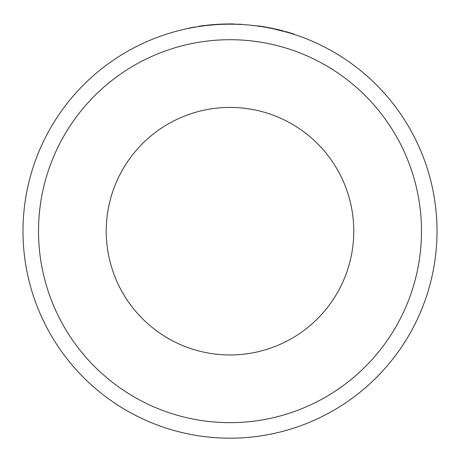 <?xml version="1.0" encoding="UTF-8"?>
<svg xmlns="http://www.w3.org/2000/svg" width="460" height="460" viewBox="0 0 460 460"><rect width="100%" height="100%" fill="white"/><g stroke="black" fill="none" stroke-linecap="round" stroke-linejoin="round"><path stroke-width="0.69" d="M106.231 231.184A123.769 123.769 0 0 0 230 354.953A123.769 123.769 0 0 0 353.769 231.184A123.769 123.769 0 0 0 230 107.41A123.769 123.769 0 0 0 106.231 231.184M23 231.184A207 207 0 0 1 230 24.184A207 207 0 0 1 437 231.184A207 207 0 0 1 230 438.184A207 207 0 0 1 23 231.184A207 207 0 0 0 230 438.184A207 207 0 0 0 437 231.184M260.222 26.404L253.23 25.49M251.672 25.323L255.611 25.771M259.796 26.341L258.514 26.157M293.077 34.028L292.387 33.81M288.909 32.74L272.245 28.537L258.33 25.869M285.361 31.723L272.297 28.284L262.298 26.456M282.48 30.946L281.233 30.624M280.824 30.521L280.289 30.383M267.691 27.646L266.702 27.462M294.158 34.379L286.189 31.688M191.142 27.6L187.335 28.629L192.613 27.588M202.659 25.996L198.72 26.559M213.336 24.857L209.587 24.932L198.68 26.306M216.062 24.65L214.699 24.748M227.706 24.196L226.878 24.207M227.706 23.937L218.132 24.265M225.411 24.236L224.98 24.242M223.054 24.299L222.623 24.317M234.657 24.236L233.91 24.219M232.524 24.196L231.265 24.184M232.984 24.202L231.167 24.184M231.046 24.184L233.577 24.213M230.702 24.184L230.247 24.184M233.03 24.207L230.839 24.184M242.397 24.552L236.808 24.294L241.005 24.219M204.073 25.553L200.157 26.082M218.644 24.236L209.587 24.932M214.302 24.777L210.134 24.88M228.482 24.19L231.052 24.184M231.207 23.926L236.348 24.282L230.92 23.926M240.994 24.478L236.808 24.294M240.931 24.472L242.288 24.547M231.115 23.926L230.19 23.926M229.718 23.926L228.873 23.926M226.308 24.213L220.869 24.127M226.383 24.213L224.744 23.989M211.56 24.748L215.826 24.409M212.336 24.938L212.698 24.65M212.721 24.903L213.584 24.834M237.297 24.052L236.992 24.041M233.375 23.949L232.553 23.937M230.805 23.926L234.209 23.966M223.048 24.041L222.611 24.058M226.814 24.207L222.939 24.046M227.367 23.943L226.809 23.949M226.607 23.954L226.274 23.96M221.685 24.092L219.581 24.184M202.969 25.697L200.405 26.047M198.547 26.323L200.341 26.059M200.819 25.99L202.797 25.714M199.341 26.467L199.686 26.151M199.72 26.41L200.198 26.341M196.633 26.893L192.567 27.33M280.502 30.44L281.077 30.314M294.239 34.132L285.959 31.619M281.491 30.423L280.715 30.228M278.909 29.779L277.8 29.509M277.478 29.434L276.742 29.262M288.558 32.367L287.902 32.177M282.963 30.808L282.066 30.573M292.249 33.494L290.536 32.959M261.061 26.266L259.003 25.961M264.81 26.87L264.368 26.795M282.635 30.722L283.084 30.837M279.691 29.969L279.398 29.894M279.657 30.228L279.945 30.297M282.106 30.849L284.176 31.401M284.746 31.55L284.205 31.406M284.004 31.355L283.21 31.136M421.475 231.184A191.475 191.475 0 0 0 230 39.709A191.475 191.475 0 0 0 38.525 231.184A191.475 191.475 0 0 0 230 422.659A191.475 191.475 0 0 0 421.475 231.184"/></g></svg>
